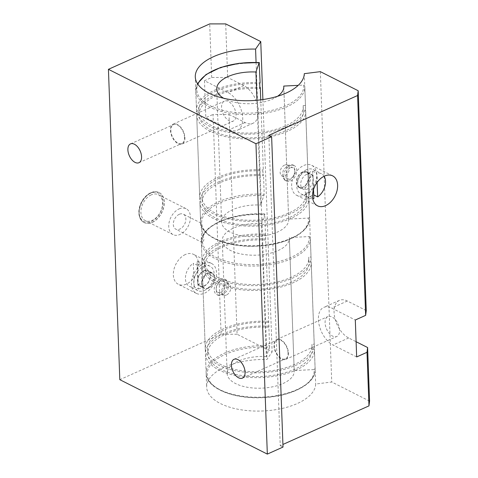 <?xml version="1.0" encoding="UTF-8"?>
<svg xmlns="http://www.w3.org/2000/svg" width="478" height="478" viewBox="0 0 478 478"><rect width="100%" height="100%" fill="white"/><g stroke="black" fill="none" stroke-linecap="round" stroke-linejoin="round"><path stroke-width="0.36" stroke-dasharray="2.39 1.79" d="M308.836 172.863A13.635 9.124 -63.2 0 1 310.712 171.811A13.635 9.124 -63.2 0 1 312.6 171.172L313.466 194.779A13.635 9.124 -63.2 0 1 309.702 196.464L308.836 172.863L313.012 174.966A13.635 9.124 116.8 0 0 305.346 187.358A13.635 9.124 116.8 0 0 309.188 198.101A13.635 9.124 116.8 0 0 312.773 198.746M312.6 171.172L316.777 173.281L317.111 182.393M313.544 189.461L313.012 174.966M309.702 196.464L313.879 198.573M306.535 169.708A13.635 9.124 116.8 0 0 297.238 181.957A13.635 9.124 116.8 0 0 300.835 193.889A13.635 9.124 116.8 0 0 315.122 185.823A13.635 9.124 116.8 0 0 313.12 169.541A13.635 9.124 116.8 0 0 306.535 169.708M324.12 176.251A13.635 9.124 116.8 0 0 321.467 173.753A13.635 9.124 116.8 0 0 316.777 173.281M290.558 180.923A8.67 5.802 116.8 0 0 296.474 173.132A8.67 5.802 116.8 0 0 294.185 165.549A8.67 5.802 116.8 0 0 285.097 170.676A8.67 5.802 116.8 0 0 286.37 181.031A8.67 5.802 116.8 0 0 290.558 180.923M290.08 167.933A6.083 4.069 116.8 0 0 285.934 173.4A6.083 4.069 116.8 0 0 287.535 178.718A6.083 4.069 116.8 0 0 293.91 175.121A6.083 4.069 116.8 0 0 293.014 167.856A6.083 4.069 116.8 0 0 290.08 167.933M303.082 187.245A8.67 5.802 -63.2 0 1 298.899 187.352A8.67 5.802 -63.2 0 1 297.621 176.991A8.67 5.802 -63.2 0 1 306.709 171.865A8.67 5.802 -63.2 0 1 308.997 179.453A8.67 5.802 -63.2 0 1 303.082 187.245M302.532 172.217A8.389 5.617 116.8 0 0 296.808 179.758A8.389 5.617 116.8 0 0 299.025 187.101A8.389 5.617 116.8 0 0 307.814 182.136A8.389 5.617 116.8 0 0 306.583 172.116A8.389 5.617 116.8 0 0 302.532 172.217M284.512 165.125A6.083 4.069 116.8 0 0 280.365 170.592A6.083 4.069 116.8 0 0 281.972 175.91A6.083 4.069 116.8 0 0 288.342 172.313A6.083 4.069 116.8 0 0 287.451 165.047A6.083 4.069 116.8 0 0 284.512 165.125M306.709 174.327A8.389 5.617 116.8 0 0 300.985 181.867A8.389 5.617 116.8 0 0 303.201 189.204A8.389 5.617 116.8 0 0 311.991 184.245A8.389 5.617 116.8 0 0 310.754 174.225A8.389 5.617 116.8 0 0 306.709 174.327M304.474 187.95A8.67 5.802 116.8 0 0 310.389 180.152A8.67 5.802 116.8 0 0 308.101 172.57A8.67 5.802 116.8 0 0 299.013 177.696A8.67 5.802 116.8 0 0 300.286 188.051A8.67 5.802 116.8 0 0 304.474 187.95M198.352 288.975A13.635 9.124 116.8 0 0 200.24 288.342A13.635 9.124 116.8 0 0 202.116 287.29L201.25 263.683A13.635 9.124 116.8 0 0 197.486 265.374L198.352 288.975L194.176 286.872A13.635 9.124 -63.2 0 1 189.485 286.4A13.635 9.124 -63.2 0 1 185.649 275.657A13.635 9.124 -63.2 0 1 193.315 263.264L194.176 286.872M202.116 287.29L197.94 285.181L197.073 261.58L201.25 263.683M197.486 265.374L193.315 263.264M204.417 290.445A13.635 9.124 116.8 0 0 213.72 278.19A13.635 9.124 116.8 0 0 210.117 266.264A13.635 9.124 116.8 0 0 195.831 274.33A13.635 9.124 116.8 0 0 197.838 290.612A13.635 9.124 116.8 0 0 204.417 290.445M197.073 261.58A13.635 9.124 -63.2 0 1 201.77 262.052A13.635 9.124 -63.2 0 1 205.606 272.789A13.635 9.124 -63.2 0 1 197.94 285.181M220.4 279.224A8.67 5.802 -63.2 0 1 224.582 279.122A8.67 5.802 -63.2 0 1 225.861 289.477A8.67 5.802 -63.2 0 1 216.773 294.603A8.67 5.802 -63.2 0 1 214.485 287.015A8.67 5.802 -63.2 0 1 220.4 279.224M220.872 292.219A6.083 4.069 -63.2 0 1 217.938 292.291A6.083 4.069 -63.2 0 1 217.042 285.031A6.083 4.069 -63.2 0 1 223.417 281.428A6.083 4.069 -63.2 0 1 225.024 286.752A6.083 4.069 -63.2 0 1 220.872 292.219M226.441 295.028A6.083 4.069 -63.2 0 1 223.507 295.099A6.083 4.069 -63.2 0 1 222.611 287.84A6.083 4.069 -63.2 0 1 228.986 284.237A6.083 4.069 -63.2 0 1 230.593 289.56A6.083 4.069 -63.2 0 1 226.441 295.028M152.291 222.407A16.784 11.227 116.8 0 0 163.739 207.327A16.784 11.227 116.8 0 0 159.305 192.646A16.784 11.227 116.8 0 0 141.721 202.57A16.784 11.227 116.8 0 0 144.189 222.611A16.784 11.227 116.8 0 0 152.291 222.407M151.281 194.851A14.507 9.709 116.8 0 0 141.38 207.888A14.507 9.709 116.8 0 0 145.216 220.579A14.507 9.709 116.8 0 0 160.417 211.999A14.507 9.709 116.8 0 0 158.284 194.671A14.507 9.709 116.8 0 0 151.281 194.851M356.66 356.941L332.999 345.008A20.978 12.028 65.9 0 1 319.262 325.434A20.978 12.028 65.9 0 1 323.743 307.39A20.978 12.028 65.9 0 1 331.648 308.059L355.303 319.997M366.256 310.575L347.327 301.026A20.978 12.028 -114.1 0 0 339.422 300.363A20.978 12.028 -114.1 0 0 334.941 318.402A20.978 12.028 -114.1 0 0 348.683 337.976L356.104 341.722M268.845 135.304L280.228 445.663L282.916 444.462M280.228 445.663L283.012 447.067M237.082 334.259L221.099 334.265L213.039 114.427L229.016 114.421L237.082 334.259L272.137 351.945L266.963 359.45A54.54 25.77 177.9 0 0 206.669 387.252L201.244 239.448L202.314 242.531L203.927 239.926L200.724 225.084L201.083 223.118L201.818 230.408L201.25 239.448M225.7 23.9L227.665 77.472L211.682 77.478L204.47 80.71L228.126 92.648A20.978 12.028 65.9 0 1 241.868 112.222A20.978 12.028 65.9 0 1 237.387 130.261A20.978 12.028 65.9 0 1 229.482 129.598L205.821 117.66L213.039 114.427M229.016 114.421L245.16 122.565A20.978 12.028 -114.1 0 0 253.065 123.234A20.978 12.028 -114.1 0 0 257.546 105.196A20.978 12.028 -114.1 0 0 243.81 85.616L227.665 77.472M221.099 334.265L119.811 379.681M211.682 77.478L209.717 23.906M204.47 80.71L205.821 117.66M185.345 254.529A16.784 11.227 116.8 0 0 173.896 269.61A16.784 11.227 116.8 0 0 178.324 284.291A16.784 11.227 116.8 0 0 195.908 274.366A16.784 11.227 116.8 0 0 193.441 254.326A16.784 11.227 116.8 0 0 185.345 254.529M288.049 352.901A10.313 5.915 -114.1 0 0 284.057 342.971A10.313 5.915 -114.1 0 0 276.989 340.037A10.313 5.915 -114.1 0 0 275.812 351.868A10.313 5.915 -114.1 0 0 285.426 358.864A10.313 5.915 -114.1 0 0 288.049 352.901M184.532 137.491A10.313 5.915 -114.1 0 0 180.541 127.56A10.313 5.915 -114.1 0 0 173.472 124.627A10.313 5.915 -114.1 0 0 172.295 136.457A10.313 5.915 -114.1 0 0 181.909 143.454A10.313 5.915 -114.1 0 0 184.532 137.491M304.737 195.09A16.784 11.227 116.8 0 0 316.185 180.009A16.784 11.227 116.8 0 0 311.752 165.328A16.784 11.227 116.8 0 0 294.167 175.253A16.784 11.227 116.8 0 0 296.635 195.293A16.784 11.227 116.8 0 0 304.737 195.09M289.166 180.224C292.93 177.93 294.848 174.339 294.908 169.451L292.602 164.755L287.977 165.263L283.43 169.833L282.008 175.988L284.792 180.236L289.166 180.224M203.437 263.659A16.784 11.227 -63.2 0 1 211.533 263.456A16.784 11.227 -63.2 0 1 214.001 283.496A16.784 11.227 -63.2 0 1 196.422 293.42A16.784 11.227 -63.2 0 1 191.989 278.74A16.784 11.227 -63.2 0 1 203.437 263.659M221.792 279.929L226.16 279.917L228.95 284.165L227.522 290.313L222.975 294.884L218.35 295.398L216.05 290.702C216.11 285.814 218.022 282.223 221.792 279.929M179.31 214.281A8.389 5.617 116.8 0 0 173.586 221.822A8.389 5.617 116.8 0 0 175.802 229.159A8.389 5.617 116.8 0 0 184.598 224.2A8.389 5.617 116.8 0 0 183.361 214.18A8.389 5.617 116.8 0 0 179.31 214.281M179.113 208.892A14.507 9.709 -63.2 0 1 186.115 208.713A14.507 9.709 -63.2 0 1 188.254 226.04A14.507 9.709 -63.2 0 1 173.048 234.62A14.507 9.709 -63.2 0 1 169.218 221.929A14.507 9.709 -63.2 0 1 179.113 208.892M184.926 137.688A10.91 6.256 65.9 0 1 182.154 143.992A10.91 6.256 65.9 0 1 171.984 136.6A10.91 6.256 65.9 0 1 173.227 124.089A10.91 6.256 65.9 0 1 180.708 127.19A10.91 6.256 65.9 0 1 184.926 137.688M236.042 114.774A10.91 6.256 -114.1 0 0 231.824 104.27A10.91 6.256 -114.1 0 0 224.343 101.169A10.91 6.256 -114.1 0 0 223.095 113.68A10.91 6.256 -114.1 0 0 233.27 121.077A10.91 6.256 -114.1 0 0 236.042 114.774M288.443 353.099A10.91 6.256 65.9 0 1 285.671 359.402A10.91 6.256 65.9 0 1 275.501 352.011A10.91 6.256 65.9 0 1 276.744 339.5A10.91 6.256 65.9 0 1 284.225 342.601A10.91 6.256 65.9 0 1 288.443 353.099M339.559 330.184A10.91 6.256 -114.1 0 0 335.341 319.68A10.91 6.256 -114.1 0 0 327.86 316.579A10.91 6.256 -114.1 0 0 326.617 329.091A10.91 6.256 -114.1 0 0 336.787 336.488A10.91 6.256 -114.1 0 0 339.559 330.184M369.572 401.102L331.732 382.012L315.671 384.025A54.54 25.77 177.9 0 1 261.299 411.038A54.54 25.77 177.9 0 1 206.669 387.252M320.35 71.646L331.732 382.012M262.882 99.549L272.137 351.945M256.071 62.397L266.963 359.45M304.295 73.666L315.671 384.025M207.87 272.908A8.67 5.802 116.8 0 0 201.955 280.7A8.67 5.802 116.8 0 0 204.249 288.288A8.67 5.802 116.8 0 0 213.331 283.155A8.67 5.802 116.8 0 0 212.059 272.801A8.67 5.802 116.8 0 0 207.87 272.908M203.7 270.799A8.67 5.802 -63.2 0 1 207.882 270.697A8.67 5.802 -63.2 0 1 209.161 281.052A8.67 5.802 -63.2 0 1 200.073 286.179A8.67 5.802 -63.2 0 1 197.784 278.59A8.67 5.802 -63.2 0 1 203.7 270.799M204.249 285.826A8.389 5.617 -63.2 0 1 200.198 285.928A8.389 5.617 -63.2 0 1 198.968 275.908A8.389 5.617 -63.2 0 1 207.757 270.948A8.389 5.617 -63.2 0 1 209.973 278.286A8.389 5.617 -63.2 0 1 204.249 285.826M208.426 287.935A8.389 5.617 -63.2 0 1 204.375 288.037A8.389 5.617 -63.2 0 1 203.138 278.017A8.389 5.617 -63.2 0 1 211.933 273.052A8.389 5.617 -63.2 0 1 214.15 280.395A8.389 5.617 -63.2 0 1 208.426 287.935M260.737 99.842L263.306 169.845L262.93 170.933L263.103 175.737L263.48 174.649L264.197 194.229L260.803 205.038L256.961 100.249M283.801 87.127L288.64 219.079L308.537 218.088L309.547 217.108L308.83 197.528L306.529 197.641L306.35 192.837L308.657 192.724L305.633 110.328L303.333 110.448L303.154 105.644L305.46 105.53L304.797 86.751A54.54 25.77 -2.1 0 0 304.743 85.944L303.661 85.072L298.224 85.347M277.503 96.311A33.562 15.858 177.9 0 1 223.71 98.283M305.46 105.53A54.54 25.77 177.9 0 1 305.514 106.331A54.54 25.77 177.9 0 1 251.96 134.085A54.54 25.77 177.9 0 1 196.512 110.328A54.54 25.77 177.9 0 1 260.104 82.652M303.154 105.644A52.227 24.683 177.9 0 1 303.207 106.421A52.227 24.683 177.9 0 1 251.918 132.998A52.227 24.683 177.9 0 1 198.818 110.245A52.227 24.683 177.9 0 1 259.727 83.734M303.333 110.448A52.227 24.683 177.9 0 1 303.387 111.225A52.227 24.683 177.9 0 1 252.091 137.801A52.227 24.683 177.9 0 1 198.991 115.049A52.227 24.683 177.9 0 1 259.907 88.538M305.633 110.328A54.54 25.77 177.9 0 1 305.693 111.135A54.54 25.77 177.9 0 1 252.133 138.889A54.54 25.77 177.9 0 1 196.691 115.132A54.54 25.77 177.9 0 1 259.865 87.432M308.657 192.724A54.54 25.77 177.9 0 1 308.71 193.53A54.54 25.77 177.9 0 1 255.156 221.284A54.54 25.77 177.9 0 1 199.708 197.528A54.54 25.77 177.9 0 1 263.306 169.845M308.83 197.528A54.54 25.77 177.9 0 1 308.89 198.334A54.54 25.77 177.9 0 1 255.33 226.088A54.54 25.77 177.9 0 1 199.888 202.331A54.54 25.77 177.9 0 1 263.48 174.649M288.64 219.079A33.562 15.858 177.9 0 1 288.676 219.611A33.562 15.858 177.9 0 1 255.718 236.688A33.562 15.858 177.9 0 1 221.601 222.067A33.562 15.858 177.9 0 1 260.803 205.038M306.35 192.837A52.227 24.683 177.9 0 1 306.404 193.614A52.227 24.683 177.9 0 1 255.115 220.197A52.227 24.683 177.9 0 1 202.015 197.444A52.227 24.683 177.9 0 1 262.93 170.933M306.529 197.641A52.227 24.683 177.9 0 1 306.583 198.418A52.227 24.683 177.9 0 1 255.294 224.995A52.227 24.683 177.9 0 1 202.194 202.248A52.227 24.683 177.9 0 1 263.103 175.737M314.094 369.572L315.104 368.598L314.387 349.012L312.08 349.131L311.907 344.327L314.207 344.208L311.19 261.819L308.884 261.932L308.71 257.128L311.011 257.015L310.353 238.235A54.54 25.77 -2.1 0 0 310.294 237.429L309.212 236.562L289.315 237.554L294.197 370.564L314.094 369.572A53.488 25.274 -2.1 0 1 259.44 397.642A53.488 25.274 -2.1 0 1 207.476 371.43A53.488 25.274 -2.1 0 1 269.616 347.136L266.36 356.522L261.484 223.513L264.74 214.126L269.616 347.136M309.212 236.562A53.488 25.274 177.9 0 1 254.565 264.633A53.488 25.274 177.9 0 1 202.6 238.414A53.488 25.274 177.9 0 1 264.74 214.126L264.943 214.55A54.54 25.77 -2.1 0 0 201.352 242.232A54.54 25.77 -2.1 0 0 256.794 265.989A54.54 25.77 -2.1 0 0 310.353 238.235L311.07 257.821A54.54 25.77 -2.1 0 0 311.011 257.015M266.36 356.522A33.562 15.858 -2.1 0 0 227.152 373.551A33.562 15.858 -2.1 0 0 261.275 388.172A33.562 15.858 -2.1 0 0 294.233 371.095A33.562 15.858 -2.1 0 0 294.197 370.564M269.036 326.133A54.54 25.77 -2.1 0 0 205.438 353.816A54.54 25.77 -2.1 0 0 260.886 377.572A54.54 25.77 -2.1 0 0 314.44 349.818A54.54 25.77 -2.1 0 0 314.387 349.012M268.66 327.221A52.227 24.683 -2.1 0 0 207.745 353.732A52.227 24.683 -2.1 0 0 260.845 376.485A52.227 24.683 -2.1 0 0 312.134 349.902A52.227 24.683 -2.1 0 0 312.08 349.131M268.481 322.417A52.227 24.683 -2.1 0 0 207.571 348.928A52.227 24.683 -2.1 0 0 260.671 371.681A52.227 24.683 -2.1 0 0 311.961 345.098A52.227 24.683 -2.1 0 0 311.907 344.327M268.857 321.33A54.54 25.77 -2.1 0 0 205.265 349.012A54.54 25.77 -2.1 0 0 260.707 372.768A54.54 25.77 -2.1 0 0 314.267 345.014A54.54 25.77 -2.1 0 0 314.207 344.208M265.84 238.94A54.54 25.77 -2.1 0 0 202.242 266.622A54.54 25.77 -2.1 0 0 257.69 290.379A54.54 25.77 -2.1 0 0 311.244 262.625A54.54 25.77 -2.1 0 0 311.19 261.819M265.66 234.136A54.54 25.77 -2.1 0 0 202.069 261.819A54.54 25.77 -2.1 0 0 257.511 285.575A54.54 25.77 -2.1 0 0 311.07 257.821M261.484 223.513A33.562 15.858 -2.1 0 0 222.276 240.542A33.562 15.858 -2.1 0 0 256.399 255.162A33.562 15.858 -2.1 0 0 289.357 238.08A33.562 15.858 -2.1 0 0 289.315 237.554M265.463 240.028A52.227 24.683 -2.1 0 0 204.548 266.533A52.227 24.683 -2.1 0 0 257.648 289.286A52.227 24.683 -2.1 0 0 308.937 262.709A52.227 24.683 -2.1 0 0 308.884 261.932M265.284 235.224A52.227 24.683 -2.1 0 0 204.375 261.735A52.227 24.683 -2.1 0 0 257.475 284.482A52.227 24.683 -2.1 0 0 308.764 257.905A52.227 24.683 -2.1 0 0 308.71 257.128M150.54 193.237A15.941 10.665 116.8 0 0 140.992 218.924A15.941 10.665 116.8 0 0 161.63 209.669A15.941 10.665 116.8 0 0 150.54 193.237M151.066 192.777A16.784 11.227 -63.2 0 1 159.168 192.574A16.784 11.227 -63.2 0 1 163.601 207.255A16.784 11.227 -63.2 0 1 152.153 222.336A16.784 11.227 -63.2 0 1 144.051 222.539A16.784 11.227 -63.2 0 1 139.618 207.858A16.784 11.227 -63.2 0 1 151.066 192.777M347.327 301.026L331.648 308.059M348.683 337.976L332.999 345.008M245.16 122.565L229.482 129.598M243.81 85.616L228.126 92.648M303.661 85.072A53.488 25.274 177.9 0 1 246.176 113.161A53.488 25.274 177.9 0 1 197.886 84.253M259.387 63.066A54.54 25.77 -2.1 0 0 195.795 90.748A54.54 25.77 -2.1 0 0 251.237 114.505A54.54 25.77 -2.1 0 0 304.797 86.751L305.514 106.331M264.059 195.651A53.488 25.274 -2.1 0 0 201.919 219.94A53.488 25.274 -2.1 0 0 253.89 246.158A53.488 25.274 -2.1 0 0 308.537 218.088M309.547 217.108A54.54 25.77 177.9 0 1 309.607 217.914A54.54 25.77 177.9 0 1 256.047 245.668A54.54 25.77 177.9 0 1 200.605 221.911A54.54 25.77 177.9 0 1 264.197 194.229M315.104 368.598A54.54 25.77 177.9 0 1 315.163 369.404A54.54 25.77 177.9 0 1 261.603 397.152A54.54 25.77 177.9 0 1 206.161 373.402A54.54 25.77 177.9 0 1 269.753 345.719M300.835 193.889L309.188 198.101M313.12 169.541L321.467 173.753M281.972 175.91L287.535 178.718M287.451 165.047L293.014 167.856M299.025 187.101L303.201 189.204M306.583 172.116L310.754 174.225M298.899 187.352L300.286 188.051M306.709 171.865L308.101 172.57M210.117 266.264L201.77 262.052M197.838 290.612L189.485 286.4M228.986 284.237L223.417 281.428M223.507 295.099L217.938 292.291M144.189 222.611L144.051 222.539C140.813 220.782 139.08 217.538 138.853 212.806C138.775 209.316 139.618 205.821 141.363 202.314C143.753 197.767 146.877 194.576 150.749 192.754C153.838 191.409 156.647 191.349 159.168 192.574L159.305 192.646M242.466 378.122L285.426 358.864M234.029 359.301L276.989 340.037M138.949 162.711L181.909 143.454M130.512 143.89L173.472 124.627M296.635 195.293L317.512 205.821M311.752 165.328L332.628 175.856M284.792 180.236L286.37 181.031M292.608 164.749L294.185 165.549M211.533 263.456L193.441 254.326M196.422 293.42L178.324 284.291M226.16 279.917L224.582 279.122M218.35 295.398L216.773 294.603M201.083 223.118L183.361 214.18M202.314 242.531L175.802 229.159M186.115 208.713L158.284 194.671M173.048 234.62L145.216 220.579M182.154 143.992L233.27 121.077M173.227 124.089L224.343 101.169M285.671 359.402L336.787 336.488M276.744 339.5L327.86 316.579M339.422 300.363L323.743 307.39M253.065 123.234L237.387 130.261M200.706 224.702L195.287 76.892M212.059 272.801L207.882 270.697M204.249 288.288L200.073 286.179M211.933 273.052L207.757 270.948M204.375 288.037L200.198 285.928M197.48 83.644L195.795 90.748L196.512 110.328M198.818 110.245L198.991 115.049M303.207 106.421L303.387 111.225M196.691 115.132L199.708 197.528M305.693 111.135L308.71 193.53M308.89 198.334L309.607 217.914C310.694 232.284 285.474 245.25 256.74 246.194C227.552 247.729 200.545 236.568 200.605 221.911L199.888 202.331M202.015 197.444L202.194 202.248M306.404 193.614L306.583 198.418M216.725 89.057L221.601 222.067M283.801 86.596L288.676 219.611M314.44 349.818L315.163 369.404C316.245 383.774 291.03 396.74 262.291 397.684C233.103 399.22 206.102 388.052 206.161 373.402L205.438 353.816M312.134 349.902L311.961 345.098M207.745 353.732L207.571 348.928M314.267 345.014L311.244 262.625M205.265 349.012L202.242 266.622M264.824 214.001C232.744 211.915 199.876 225.927 201.352 242.232L202.069 261.819M308.937 262.709L308.764 257.905M204.548 266.533L204.375 261.735M294.233 371.095L289.357 238.08M227.152 373.551L222.276 240.542"/><path stroke-width="0.72" d="M317.111 182.393L317.643 196.882L313.747 194.916M312.773 198.746A13.635 9.124 116.8 0 0 313.879 198.573L313.544 189.461M317.643 196.882A13.635 9.124 116.8 0 0 324.12 176.251M358.189 90.736L357.592 95.516L365.652 315.355L366.256 310.575L358.189 90.736L320.35 71.646L304.295 73.666A54.54 25.77 -2.1 0 1 249.922 100.679A54.54 25.77 -2.1 0 1 195.287 76.892A54.54 25.77 -2.1 0 1 255.581 49.091L256.071 62.397M282.916 444.462L368.974 405.876L369.572 401.102L367.606 347.524L367.008 352.304L356.66 356.941L355.303 319.997L365.652 315.355M357.592 95.516L268.845 135.304L271.629 136.708L283.012 447.067L267.333 454.1L255.951 143.741L271.629 136.708M367.008 352.304L368.974 405.876M325.614 205.618A16.784 11.227 -63.2 0 1 317.512 205.821A16.784 11.227 -63.2 0 1 315.044 185.781A16.784 11.227 -63.2 0 1 332.628 175.856A16.784 11.227 -63.2 0 1 337.062 190.543A16.784 11.227 -63.2 0 1 325.614 205.618M356.104 341.722L367.606 347.524M255.951 143.741L108.428 69.316L119.811 379.681L267.333 454.1M108.428 69.316L209.717 23.906L225.7 23.9L260.755 41.586L262.882 99.549M245.089 372.165A10.313 5.915 65.9 0 1 242.466 378.122A10.313 5.915 65.9 0 1 232.852 371.131A10.313 5.915 65.9 0 1 234.029 359.301A10.313 5.915 65.9 0 1 241.097 362.234A10.313 5.915 65.9 0 1 245.089 372.165M141.572 156.754A10.313 5.915 65.9 0 1 138.949 162.711A10.313 5.915 65.9 0 1 129.329 155.72A10.313 5.915 65.9 0 1 130.512 143.89A10.313 5.915 65.9 0 1 137.58 146.824A10.313 5.915 65.9 0 1 141.572 156.754M260.755 41.586L255.581 49.091M256.961 100.249L255.927 72.023L259.184 62.636L260.104 82.652L259.727 83.734L259.907 88.538L260.283 87.45L260.737 99.842M197.886 84.253A53.488 25.274 177.9 0 1 259.184 62.636L259.387 63.066M298.224 85.347L283.765 86.07L283.801 87.127M283.765 86.07A33.562 15.858 177.9 0 1 283.801 86.596A33.562 15.858 177.9 0 1 277.503 96.311M223.71 98.283A33.562 15.858 177.9 0 1 216.725 89.057A33.562 15.858 177.9 0 1 255.927 72.023M259.865 87.432A54.54 25.77 177.9 0 1 260.283 87.45M259.267 62.516L239.161 63.275L220.573 67.47L206.03 74.538L197.48 83.644"/></g></svg>
